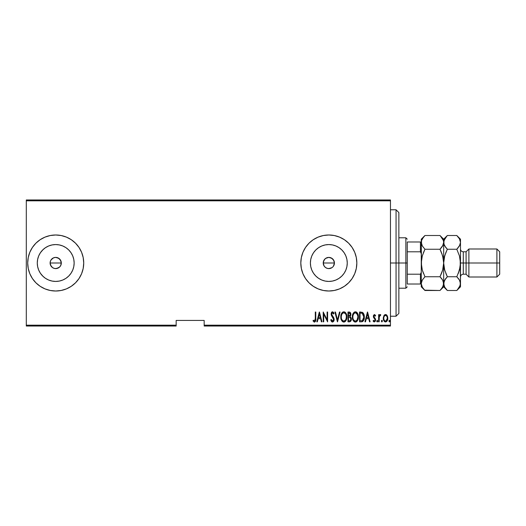 <?xml version="1.0" encoding="UTF-8"?>
<svg xmlns="http://www.w3.org/2000/svg" width="526" height="526" viewBox="0 0 526 526"><rect width="100%" height="100%" fill="white"/><g stroke="black" fill="none" stroke-linecap="round" stroke-linejoin="round"><path stroke-width="0.79" d="M57.018 268.451L54.619 268.497L52.6 267.655L50.535 265.15L50.108 263L50.542 260.85L50.108 263A5.602 5.602 0 0 1 55.71 257.398A5.602 5.602 0 0 1 61.312 263L60.372 259.883L57.86 257.825L55.717 257.398L53.567 257.825L51.061 259.883L51.837 258.956M330.137 268.451L327.731 268.497L325.712 267.655L324.167 266.11L323.332 264.091L323.654 260.85L323.227 263A5.602 5.602 0 0 1 328.829 257.398A5.602 5.602 0 0 1 334.431 263L333.484 259.883L330.979 257.825L328.829 257.398L325.719 258.338L324.174 259.883L324.95 258.956M310.748 259.403L310.399 263A18.43 18.43 0 0 1 328.829 244.57A18.43 18.43 0 0 1 347.259 263L346.904 266.597L345.858 270.055L344.155 273.237L341.861 276.032L339.066 278.326L335.884 280.029L332.425 281.075L328.829 281.43L325.232 281.075L321.774 280.029L318.585 278.326L315.797 276.032L313.503 273.237L311.8 270.055L310.748 266.597L310.399 263L310.748 259.403L311.8 255.945L313.503 252.763L315.797 249.968L318.585 247.674L321.774 245.971L325.232 244.925L328.829 244.57L332.425 244.925L335.884 245.971L339.066 247.674L341.861 249.968L344.155 252.763L345.858 255.945L346.904 259.403L347.259 263A18.43 18.43 0 0 1 328.829 281.43A18.43 18.43 0 0 1 310.399 263L310.748 266.597M45.473 247.674L42.678 249.968L40.39 252.763L42.678 249.968L45.473 247.674L48.662 245.971L52.113 244.925L55.71 244.57L59.306 244.925L62.765 245.971L65.954 247.674L68.748 249.968L71.036 252.763L72.739 255.945L73.791 259.403L74.146 263A18.43 18.43 0 0 1 55.71 281.43A18.43 18.43 0 0 1 37.28 263A18.43 18.43 0 0 1 55.71 244.57A18.43 18.43 0 0 1 74.146 263L73.791 266.597L72.739 270.055L71.036 273.237L68.748 276.032L65.954 278.326L62.765 280.029L59.306 281.075L55.71 281.43L52.113 281.075L48.662 280.029L45.473 278.326L42.678 276.032L40.39 273.237L38.681 270.055L37.635 266.597L37.28 263L37.635 259.403L38.681 255.945L40.39 252.763L43.106 249.554M81.596 273.704A28.009 28.009 0 0 0 83.726 263A28.009 28.009 0 0 1 55.71 291.01A28.009 28.009 0 0 1 27.7 263L28.24 268.464L29.831 273.717L32.421 278.563L35.906 282.81L40.147 286.289L44.993 288.879L50.246 290.47L55.71 291.01L61.18 290.47L66.434 288.879L71.273 286.289L75.52 282.81L79.005 278.563L81.589 273.717L83.187 268.464L83.726 263A28.009 28.009 0 0 0 81.596 252.296L79.005 247.437L75.52 243.19A28.009 28.009 0 0 0 55.723 234.99L50.246 235.53L44.993 237.121L40.147 239.711L35.906 243.19L32.421 247.437L29.831 252.283L28.24 257.536L27.7 263A28.009 28.009 0 0 1 55.71 234.99A28.009 28.009 0 0 1 83.726 263L83.187 257.536L81.589 252.283M81.583 252.263A28.009 28.009 0 0 0 75.527 243.203M55.697 234.99A28.009 28.009 0 0 0 45.006 237.114L50.246 235.53L55.71 234.99L61.18 235.53L66.434 237.121L71.273 239.711L75.52 243.19M44.98 237.127A28.009 28.009 0 0 0 27.7 262.98M348.633 243.19L344.392 239.711L339.546 237.121L334.293 235.53L328.829 234.99L323.365 235.53L318.105 237.121L313.266 239.711L309.018 243.19L305.534 247.437L302.95 252.283L301.352 257.536L300.813 263A28.009 28.009 0 0 1 328.829 234.99A28.009 28.009 0 0 1 356.838 263A28.009 28.009 0 0 0 354.715 252.296L352.118 247.437L348.633 243.19A28.009 28.009 0 0 0 328.842 234.99M354.702 252.263A28.009 28.009 0 0 0 348.646 243.203M300.813 262.98A28.009 28.009 0 0 1 318.099 237.127L323.365 235.53L328.829 234.99A28.009 28.009 0 0 0 318.118 237.114M332.794 259.042L334.003 260.857L334.431 263L333.385 266.261M331.939 258.345L334.003 260.857L334.431 263A5.602 5.602 0 0 1 328.829 268.602A5.602 5.602 0 0 1 323.227 263L324.167 266.11L323.332 264.091L323.332 261.909L324.864 259.035L326.685 257.825L328.829 257.398L332.018 258.391M330.979 257.825L331.354 257.996M59.675 259.042L61.207 261.909L60.891 265.143L59.675 266.965L56.808 268.497M58.827 258.345L60.891 260.857L61.312 263A5.602 5.602 0 0 1 55.71 268.602A5.602 5.602 0 0 1 50.108 263L51.055 266.11L50.108 263L50.535 260.857L51.752 259.035L53.567 257.825L55.71 257.398L58.899 258.391M57.86 257.825L58.235 257.996M204.173 326.028L390.456 326.028L390.456 325.186L204.173 325.186L204.173 320.426L176.164 320.426L176.164 325.186L26.3 325.186L26.3 200.814L390.456 200.814L390.456 325.186L390.456 199.972L26.3 199.972L390.456 199.972L390.456 200.814L26.3 200.814L26.3 199.972L26.3 325.186L176.164 325.186L176.164 320.426L204.173 320.426L204.173 326.028L204.173 325.186L390.456 325.186L390.456 326.028L204.173 326.028M26.3 326.028L176.164 326.028L176.164 325.186L176.164 326.028L26.3 326.028L26.3 325.186L26.3 326.028M383.888 315.718L383.316 318.855L384.467 321.537L386.4 321.708L387.701 319.446L387.491 316.317L385.821 314.555L384.026 315.488L383.29 318.263C383.184 320.143 383.941 321.373 385.551 321.951C387.169 321.373 387.918 320.143 387.813 318.263L387.215 315.712L385.551 314.535L383.888 315.718M379.141 321.827L378.641 321.827L379.141 321.827L379.292 316.724L380.778 314.778L379.871 314.66L379.141 315.712L379.141 314.66L378.641 314.66L378.641 321.827L378.641 314.66L378.641 321.827L379.141 321.827L379.246 316.961L380.778 314.778L380.278 314.535L379.141 315.712L379.141 314.66L378.641 314.66L379.141 314.66M374.486 314.535L373.591 315.238L373.368 316.698L374.972 319.236L375.077 320.301L374.525 321.038L373.453 320.314L373.105 320.978L374.242 321.945L375.354 321.182L375.511 319.039L373.874 316.547L374.315 315.442L375.268 316.165L375.623 315.554L374.584 314.541L375.623 315.554L374.486 314.535L373.361 316.415L375.117 319.92L374.334 321.07L373.453 320.314L373.105 320.978L374.348 321.951L375.623 319.88L373.861 316.376L374.466 315.416L375.268 316.165L375.623 315.554L375.13 315.935M361.336 321.827L362.841 321.412L363.749 320.137L364.281 317.835L364.13 315.113L362.559 312.372L359.534 312.023L359.534 321.827L361.336 321.827C363.558 321.222 364.544 319.624 364.308 317.046C364.452 315.166 363.867 313.614 362.559 312.372L359.534 312.023L359.534 321.827L359.534 312.023L360.711 312.023M349.639 321.82L347.969 321.827L350.198 321.669L351.151 320.406L351.309 318.322L350.211 316.534L350.776 313.601L349.902 312.181L347.969 312.023L347.969 321.827L347.969 312.023L347.969 321.827L349.527 321.827C350.835 321.452 351.447 320.525 351.361 319.039L350.211 316.534L350.862 314.449C350.947 313.042 350.349 312.234 349.067 312.023L349.284 312.03M339.5 312.023L340.052 312.023L337.534 321.827L340.052 312.023L339.5 312.023L337.475 319.933L335.443 312.023L334.898 312.023L337.409 321.827L334.898 312.023L337.409 321.827L340.052 312.023L339.5 312.023L337.475 319.933L335.443 312.023L334.898 312.023L335.443 312.023M323.714 321.827L323.714 314.114L327.606 321.827L327.606 312.023L327.106 312.023L327.106 319.749L323.207 312.023L323.207 321.827L323.714 321.827L323.207 321.827L323.714 321.827L323.714 314.114L327.606 321.827L327.606 312.023L327.106 312.023L327.106 319.749L323.207 312.023L323.207 321.827L323.312 312.023M315.291 318.546L314.929 320.814L314.265 321.031L313.332 320.189L313.029 320.945L314.561 322.07L315.672 320.669L315.791 312.023L315.291 312.023L315.291 318.546L314.469 321.07L313.332 320.189L313.029 320.945L314.43 322.076C315.633 321.393 316.087 320.249 315.791 318.644L315.791 312.023L315.291 312.023L315.291 318.546M354.715 273.704A28.009 28.009 0 0 0 356.838 263A28.009 28.009 0 0 1 328.829 291.01A28.009 28.009 0 0 1 300.813 263L301.352 268.464L302.95 273.717L305.534 278.563L309.018 282.81L313.266 286.289L318.105 288.879L323.365 290.47L328.829 291.01L334.293 290.47L339.546 288.879L344.392 286.289L348.633 282.81L352.118 278.563L354.708 273.717L356.299 268.464L356.838 263L356.299 257.536L354.708 252.283M317.342 321.827L316.797 321.827L319.308 312.023L316.797 321.827L317.342 321.827L318.151 318.684L320.597 318.684L321.406 321.827L321.951 321.827L319.44 312.023L316.797 321.827L317.342 321.827L318.151 318.684L320.597 318.684L321.406 321.827L321.951 321.827L319.44 312.023L321.951 321.827L321.406 321.827M332.498 322.076L333.556 321.445L334.141 319.42L333.754 317.717L331.65 314.351L332.248 312.806L332.859 312.917L333.543 314.029L334.017 313.43L332.517 311.767L331.413 312.628L331.143 314.443L333.431 318.447L333.563 320.038L332.511 321.07L331.242 319.44L330.749 319.933L331.544 321.59L332.498 322.076C333.662 321.656 334.207 320.768 334.141 319.42L331.63 314.015L332.452 312.773L333.543 314.029L334.017 313.43L332.517 311.767L331.124 314.055L331.446 315.547L333.642 319.407L332.511 321.07L331.242 319.44L330.749 319.933L332.498 322.076M340.802 316.968C340.644 319.532 341.657 321.235 343.833 322.076L343.833 322.076C346.003 321.208 347.009 319.492 346.838 316.922C347.015 314.324 345.996 312.608 343.787 311.767C341.624 312.661 340.631 314.397 340.802 316.968L341.841 320.84L343.833 322.076L345.878 320.722L346.838 316.922L346.016 313.351L344.951 312.122L343.787 311.767L342.643 312.155L341.598 313.404L340.802 316.961M352.367 316.968C352.21 319.532 353.216 321.235 355.392 322.076C357.568 321.208 358.568 319.492 358.403 316.922C358.574 314.324 357.555 312.608 355.346 311.767C353.189 312.661 352.196 314.397 352.367 316.968L353.406 320.84L355.392 322.076L356.549 321.708L357.443 320.722L358.403 316.922L357.581 313.351L356.516 312.122L355.346 311.767L354.202 312.155L353.163 313.404L352.367 316.961M365.485 321.827L364.939 321.827L367.45 312.023L364.939 321.827L365.485 321.827L366.293 318.684L368.739 318.684L369.541 321.827L370.094 321.827L367.575 312.023L364.939 321.827L365.485 321.827L366.293 318.684L368.739 318.684L369.541 321.827L370.094 321.827L367.575 312.023L370.094 321.827L369.541 321.827M377.76 321.136L377.254 321.951L377.76 321.136L377.254 321.951L376.754 321.136L376.866 321.642L377.648 321.642L377.385 320.341L376.754 321.136L377.254 320.314L376.754 321.136L377.254 320.314L377.76 321.136L377.32 320.327M381.909 320.314L382.409 321.136L381.909 321.951L381.403 321.136L381.777 321.925L382.382 320.873L382.034 320.341L381.514 320.623L381.403 321.136L381.909 320.314L381.403 321.136L381.909 321.951L382.409 321.136L381.909 320.314L382.409 321.136L381.843 321.945M389.95 321.136L389.45 321.951L388.944 321.136L389.319 321.925L389.924 320.873L389.575 320.341L389.056 320.623L388.944 321.136L389.45 320.314L388.944 321.136L389.45 320.314L389.95 321.136L389.45 320.314L389.95 321.136L389.385 321.945M51.055 266.11L52.482 267.576M52.6 267.655L53.468 268.135M53.567 268.175L54.553 268.484M58.886 267.616L59.675 266.965M324.167 266.11L325.601 267.576M325.712 267.655L326.587 268.135M332.005 267.616L329.92 268.497M332.787 266.965L333.484 266.117L332.787 266.965M43.106 276.446L40.39 273.237L42.678 276.032L45.473 278.326M300.813 263.02A28.009 28.009 0 0 0 318.099 288.873L323.365 290.47L328.829 291.01A28.009 28.009 0 0 1 318.118 288.886M328.842 291.01A28.009 28.009 0 0 0 348.626 282.817M348.646 282.797A28.009 28.009 0 0 0 354.702 273.737M27.7 263.02A28.009 28.009 0 0 0 44.98 288.873M75.514 282.817A28.009 28.009 0 0 1 55.723 291.01L50.246 290.47L44.993 288.879A28.009 28.009 0 0 0 55.697 291.01M75.527 282.797A28.009 28.009 0 0 0 81.583 273.737M37.635 259.403L37.28 263L37.635 266.597M52.113 281.075L55.71 281.43L59.306 281.075M65.954 278.326L68.748 276.032L71.036 273.237M73.791 266.597L74.146 263L73.791 259.403M71.036 252.763L68.748 249.968L65.954 247.674M59.306 244.925L55.71 244.57L52.113 244.925M61.312 263L60.891 265.143L61.312 263L50.108 263L61.312 263M50.535 260.857L51.055 259.89M313.503 273.237L315.797 276.032L318.585 278.326M325.232 281.075L328.829 281.43L332.425 281.075M339.066 278.326L341.861 276.032L344.155 273.237M346.904 266.597L347.259 263L346.904 259.403M344.155 252.763L341.861 249.968L339.066 247.674M332.425 244.925L328.829 244.57L325.232 244.925M318.585 247.674L315.797 249.968L313.503 252.763M334.431 263L334.003 265.143L334.431 263L323.227 263L334.431 263M326.679 268.175L327.737 268.497M323.654 260.857L324.167 259.89M328.829 268.602L331.939 267.655M55.71 268.602L58.827 267.655M315.291 312.023L315.791 312.023L315.791 319.15M315.758 319.966L315.725 320.295M315.672 320.669L315.731 320.268M315.672 320.689L315.501 321.255M315.436 321.379L314.686 322.05M314.43 322.076L313.029 320.945L313.509 320.387M313.332 320.189L314.561 321.064M314.088 320.932L314.469 321.07M314.804 320.945L315.153 320.387M315.1 320.512L315.232 319.979M315.265 319.624L315.278 319.275M313.976 321.965L314.318 322.07M319.374 313.91L320.341 317.678L318.408 317.678L319.374 313.91L320.341 317.678L318.408 317.678L319.374 313.91M327.106 312.023L327.606 312.023L327.494 321.827M331.998 321.951L331.327 321.287M330.999 320.63L330.867 320.288M330.749 319.933L331.242 319.44L331.433 319.946M332.248 321.018L332.774 321.024M333.622 319.723L333.629 319.164M333.642 319.407L333.228 318.039M332.734 317.31L331.926 316.29M331.446 315.547L331.308 315.192M331.143 313.693L331.577 312.339M331.853 312.03L332.517 311.767M333.287 312.142L333.898 313.148M334.017 313.43L333.471 313.858M333.464 313.858L333.182 313.305M333.149 313.253L332.563 312.786L331.913 313.055M331.669 313.608L331.636 314.186M332.011 315.284L332.787 316.257L332.011 315.284M333.76 317.73L332.787 316.257M334.043 318.559L334.135 319.203M334.056 320.275L333.944 320.689M340.841 316.152L340.815 316.56M340.841 316.133L340.947 315.344M341.598 313.411L341.801 313.062M341.808 313.049L342.051 312.72M344.589 311.931L344.944 312.115M345.293 312.391L345.615 312.746M345.812 313.016L346.009 313.345M346.207 313.72L346.496 314.476M346.7 315.291L346.805 316.073M346.831 317.329L346.693 318.552M346.207 320.11L345.884 320.715M345.608 321.103L345.306 321.445M345.003 321.695L344.234 322.037M343.419 322.037L343.044 321.919M342.906 321.853L342.373 321.471M342.347 321.452L341.854 320.86M341.841 320.834L341.446 320.137M341.144 319.367L340.947 318.585M340.92 318.408L340.841 317.789M343.162 312.917L343.807 312.773C345.615 313.443 346.456 314.824 346.338 316.915L346.016 319.006M342.406 313.489L342.82 313.121M346.213 318.243L346.338 316.915C346.47 319.026 345.628 320.413 343.807 321.07L344.458 320.939L343.807 321.07C342.025 320.413 341.19 319.045 341.308 316.961L341.335 317.619L341.308 316.961C341.183 314.864 342.012 313.47 343.807 312.773L343.044 312.977M346.213 315.593L346.325 316.586M344.786 313.101L343.978 312.786L345.497 313.825M345.26 320.347L344.832 320.728M341.427 318.276L341.335 317.619M341.834 314.364L341.676 314.732L341.834 314.364M341.335 316.297L341.676 314.732M349.534 312.063L349.902 312.181M350.494 312.799L350.776 313.595M350.829 314.995L350.724 315.554M351.348 318.677L351.217 317.908M351.342 319.519L351.276 319.959M351.151 320.419L350.724 321.222M349.869 317.29L348.81 317.171L349.869 317.29L350.862 319.039C350.855 320.183 350.309 320.775 349.218 320.821L348.475 320.821L348.475 317.171L349.481 317.204M350.763 319.729L350.217 320.59L350.862 319.039M349.553 313.075L350.355 314.469L350.099 313.443M350.336 314.837L348.475 316.165L348.475 313.029L349.159 313.029L350.355 314.469L349.889 315.843L348.817 316.165L349.974 315.751M349.902 320.742L349.56 320.801M348.817 316.165L348.475 316.165L348.475 313.029L349.159 313.029M352.4 316.152L352.381 316.56M352.407 316.133L352.703 314.541M353.163 313.411L353.367 313.062M356.155 311.931L356.51 312.115M356.845 312.385L357.18 312.746M357.378 313.016L357.575 313.345M357.772 313.726L358.061 314.469M358.259 315.291L358.37 316.106M358.39 317.329L358.265 318.532M357.772 320.11L357.443 320.715M357.174 321.103L356.858 321.452M356.187 321.912L355.806 322.037M354.984 322.037L354.603 321.919M354.465 321.853L353.939 321.471M353.913 321.452L353.419 320.86M353.406 320.834L353.018 320.15M352.709 319.374L352.512 318.585M352.479 318.408L352.4 317.789M354.728 312.917L355.372 312.773C357.18 313.443 358.022 314.824 357.897 316.915L357.575 319.006M355.043 321.038L354.215 320.617M352.88 317.29L352.874 316.961C352.742 314.864 353.577 313.47 355.372 312.773L354.609 312.977M353.788 313.713L353.242 314.732L354.379 313.121M357.496 314.64L355.537 312.786L357.207 314.042L357.89 316.586M357.075 320.032L357.897 316.915C358.028 319.026 357.187 320.413 355.372 321.07L356.023 320.939L355.372 321.07C353.584 320.413 352.749 319.045 352.874 316.961L352.9 316.297L352.874 316.961M356.825 320.347L356.398 320.728M352.992 318.276L352.9 317.619M352.9 316.297L353.242 314.732M364.235 315.745L364.294 316.402M364.301 317.474L364.281 317.842M362.499 321.61L362.131 321.734M363.584 320.498L363.749 320.137M363.972 319.545L364.097 319.091M361.822 313.154L362.486 313.437L361.822 313.154M362.697 313.601L363.183 314.226L362.697 313.601M363.275 314.39L363.788 316.514M363.236 319.696L362.782 320.288M362.197 320.656L360.034 320.821L360.034 313.029L362.256 313.299L363.808 317.046L362.394 320.571L361.862 320.735M360.908 313.036L361.369 313.075M363.749 316.034L363.644 315.455M363.795 317.54L363.749 318.033M367.516 313.91L368.483 317.678L366.55 317.678L367.516 313.91L368.483 317.678L366.55 317.678L367.516 313.91M375.268 316.165L374.315 315.442M373.894 316.08L374.071 317.132M373.861 316.376L375.623 319.88M374.012 317.027L374.459 317.605M375.564 320.544L375.354 321.182L375.564 320.544M374.144 321.932L373.611 321.656M373.598 321.649L373.204 321.162M373.105 320.978L373.611 320.571M373.453 320.314L374.525 321.038M375.077 320.301L374.972 319.236L373.559 317.52L373.361 316.415L373.559 317.52M375.11 319.742L374.308 318.493M373.414 315.81L373.499 315.469M376.754 321.136L377.254 321.951M379.325 315.317L379.542 314.975M380.278 314.535L380.778 314.778L380.278 314.535L380.778 314.778L380.278 314.535L380.778 314.778L380.489 315.541L380.068 315.436M379.351 316.488L379.2 317.31M379.174 317.691L379.141 319.42M379.147 318.802L379.154 318.184M382.409 321.136L381.909 321.951L381.403 321.136M384.184 315.265L384.552 314.896M384.559 314.89L385.269 314.561M385.821 314.555L386.347 314.752M386.544 314.89L386.919 315.265M387.682 316.954L387.787 317.619M387.327 320.564L387.563 319.986M387.314 320.59L386.958 321.182M385.249 321.925L384.841 321.787M384.388 321.465L383.941 320.873M383.553 320.012L383.401 319.453M383.342 319.091L383.296 318.559M383.322 317.599L383.421 316.961M385.44 321.064L385.551 321.07C384.302 320.643 383.717 319.709 383.789 318.269L383.881 319.17L383.789 318.269C383.717 316.823 384.302 315.87 385.551 315.416C386.801 315.87 387.386 316.823 387.314 318.269L387.287 317.809L387.314 318.269C387.386 319.709 386.801 320.643 385.551 321.07L385.328 321.051M385.67 315.422L386.636 316.021L387.221 317.356L386.926 316.488M387.241 317.441L387.287 317.809M386.018 320.978L387.314 318.269L386.932 320.032L385.999 320.985M384.723 320.755L384.125 319.926M384.9 315.607L385.321 315.436M388.944 321.136L389.45 321.951L388.944 321.136M342.61 320.59L342.176 320.091M350.106 317.408L350.849 318.776M349.389 320.814L348.475 320.821L348.475 317.171L348.81 317.171M354.176 320.59L353.742 320.091M360.711 320.821L360.034 320.821L360.034 313.029L360.448 313.029M363.538 319.006L363.242 319.69M361.566 320.781L361.138 320.807M384 319.611L383.881 319.17M383.881 317.356L383.973 317M384.177 316.488L384.414 316.093M396.058 263L398.859 263L398.859 212.576L398.859 313.424L398.859 263L396.058 263L396.058 209.775L396.058 263L390.456 263L396.058 263L396.058 316.225L396.058 263M407.262 241.993L407.262 251.796L407.262 241.993L420.425 241.993L407.262 241.993M407.262 263L407.262 251.796L407.262 274.204L407.262 263L405.862 263L407.262 263M398.859 237.791L405.862 237.791L405.862 263L405.862 237.791L407.262 239.192M398.859 263L405.862 263L398.859 263M407.262 284.007L407.262 274.204L407.262 284.007L421.267 284.007L420.425 284.007L420.425 274.204L407.262 274.204L420.425 274.204L420.425 284.007L407.262 284.007M398.859 288.209L405.862 288.209L405.862 263L405.862 288.209L407.262 286.808M421.267 241.993L420.425 241.993L420.425 251.796L421.267 253.716L420.425 251.796L420.425 241.993L421.267 241.993M407.262 251.796L420.425 251.796L407.262 251.796M421.267 272.284L420.425 274.204L421.267 272.284M468.89 263L468.89 248.995L468.89 263L499.7 263L499.7 251.796L499.7 274.204L499.7 263L496.899 263L496.899 248.995L496.899 263L468.89 263L468.89 277.005L468.89 263L466.089 263L468.89 263M457.127 235.839L459.448 238.83L460.487 242.381L460.487 239.192L460.487 263L463.288 263L463.288 251.796L466.089 251.796L466.089 263L466.089 251.796L468.89 248.995L496.899 248.995L499.7 251.796M460.487 248.995C460.651 250.692 461.585 251.625 463.288 251.796L463.288 263L466.089 263L463.288 263L463.288 274.204C461.585 274.375 460.651 275.308 460.487 277.005M443.07 245.09L439.992 249.252L442.642 255.912L443.411 259.43L442.642 255.906L439.992 249.252L442.642 255.912L443.674 263L442.642 270.094L439.992 276.748L424.949 276.748L422.299 270.088L421.267 263L422.299 255.906L424.949 249.252L439.992 249.252L441.472 247.614L439.992 249.252L424.949 249.252L422.306 245.931L421.267 242.381L421.536 244.176L421.53 240.599L422.293 238.85L424.949 235.503L439.992 235.503L424.949 235.503L424.613 235.845M422.095 245.55L422.299 245.918M442.931 269.003L443.674 263L443.674 242.381L443.405 240.586L443.674 242.381L442.649 245.912M440.321 235.839L443.405 240.573L443.674 242.381L443.037 245.155M421.267 283.521L422.293 280.088L424.949 276.748L439.992 276.748L442.642 280.069L443.674 283.619L442.649 287.15L439.992 290.497L424.949 290.497L422.306 287.17L421.267 283.619L421.53 285.401M424.627 290.161L439.992 290.497L440.334 290.148M443.674 283.718L443.674 286.808L443.405 281.824L443.411 285.401L441.478 288.853M443.076 280.937L443.674 283.619L443.674 262.803M423.463 237.147L421.53 240.599L421.267 242.381L421.267 239.192L421.267 263L422.299 255.906L424.949 249.252L422.306 245.931L421.267 242.381L421.53 266.57L422.299 270.094L421.536 266.583L422.299 270.094L424.949 276.748L422.299 280.082M421.878 280.91L422.299 280.075M442.642 270.094L441.669 272.987M424.949 249.252L423.43 252.631M441.57 278.504L442.642 280.069M443.017 280.805L442.649 280.088M440.466 290.01L441.472 288.859M441.472 273.474L439.992 276.748L441.472 278.385M441.84 253.473L443.411 259.423L443.674 263L444.707 255.925L447.126 249.725M444.332 245.195L443.674 242.381L443.674 239.192L443.944 244.176L443.937 240.599L447.028 235.845M445.785 247.496L443.951 244.189L443.674 242.381L444.7 238.85L447.363 235.503L443.674 239.192L439.992 235.503L442.642 238.83L443.405 240.573M443.004 239.534L442.688 238.909M441.472 252.526L439.992 249.252M442.642 245.931L441.248 247.891M422.299 270.094L423.469 273.474L422.299 270.088M421.905 280.845L421.267 283.619L421.267 286.808L421.267 263L421.267 283.619M421.937 286.466L422.26 287.091M421.267 286.808L424.949 290.497L422.306 287.17L421.536 285.427M424.489 235.983L423.469 237.141M421.924 245.195L422.299 245.925M445.877 252.533L444.431 256.964M446.896 235.983L445.877 237.141M443.674 242.381L443.674 283.619L444.7 280.088L447.363 276.748L444.707 270.088L443.944 266.583L443.674 263L443.944 266.577L443.674 263L444.707 255.912M445.884 252.519L447.363 249.252L444.713 245.931M447.034 290.161L444.713 287.17L443.674 283.619L443.937 285.401L443.937 281.844L445.877 278.385L444.707 280.082M444.345 286.466L443.951 285.427M443.674 283.521L443.937 285.401M458.061 247.891L456.798 249.252L459.454 255.912L460.487 263L460.487 283.619L460.217 259.423L460.217 266.564L458.277 273.481L459.454 270.088L456.798 276.748L447.363 276.748L445.884 273.481L447.363 276.748L445.877 278.385L447.363 276.748L456.798 276.748L457.035 276.275M444.707 270.075L444.588 269.66M459.823 280.805L460.487 283.619L460.487 286.808L460.217 281.824L460.217 285.401L457.14 290.148M458.376 278.504L456.798 276.748L459.454 270.088L460.217 266.577L459.731 269.036M459.842 245.155L456.798 249.252L459.454 255.912L460.487 263L460.487 242.381L459.461 245.912M459.454 255.925L459.573 256.34M460.487 242.381L460.217 240.586L460.487 242.381L459.875 245.09M459.809 239.534L460.211 240.573M456.798 276.748L459.448 280.069L460.487 283.619L459.461 287.15L456.798 290.497L447.363 290.497L444.713 287.17M457.272 290.01L458.284 288.859M458.284 278.385L459.448 280.069M447.363 249.252L456.798 249.252L447.363 249.252L445.877 247.614M499.7 274.204L496.899 277.005L496.899 263L496.899 277.005L468.89 277.005L466.089 274.204L466.089 263L466.089 274.204L463.288 274.204L463.288 263L460.487 263L459.454 270.075M444.713 280.069L447.363 276.748L444.707 270.088L443.674 263M460.487 239.192L456.798 235.503L447.363 235.503L456.798 235.503L459.448 238.83M444.273 245.063L444.707 245.918M456.798 249.252L459.448 245.931M439.992 290.497L443.674 286.808L447.363 290.497L456.798 290.497L460.487 286.808M459.888 280.937L459.454 280.082M390.456 209.775L396.058 209.775L398.859 212.576M390.456 316.225L396.058 316.225L398.859 313.424M421.267 239.192L424.949 235.503"/></g></svg>
